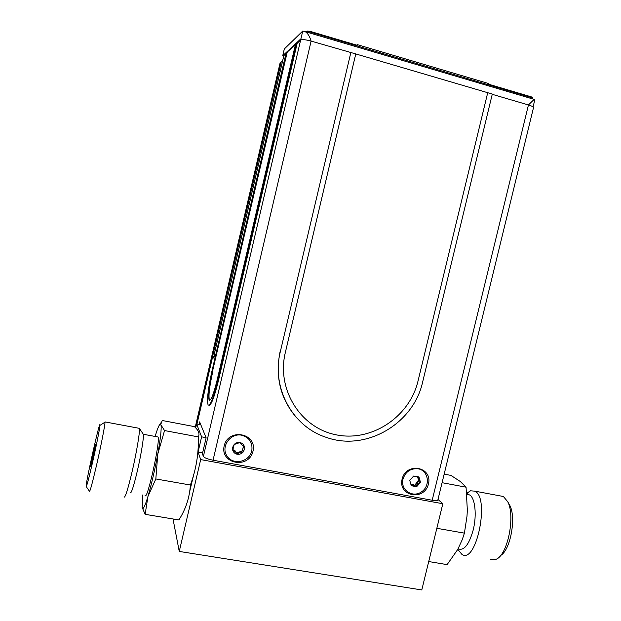<?xml version="1.0" encoding="UTF-8"?>
<svg xmlns="http://www.w3.org/2000/svg" width="621" height="621" viewBox="0 0 621 621"><rect width="100%" height="100%" fill="white"/><g stroke="black" fill="none" stroke-linecap="round" stroke-linejoin="round"><path stroke-width="0.93" d="M173.011 518.977L179.252 551.432L421.791 589.95L442.827 503.74L437.991 499.463M179.252 551.432L200.692 459.587L442.827 503.74M200.816 424.803L196.601 424.003L201.615 436.85L198.06 452.088L202.593 452.919M201.615 436.85L206.087 437.689M198.06 452.088L200.692 459.587M418.795 479.839L414.587 485.506M193.542 475.329L189.677 491.576M196.601 424.003L195.693 427.9M251.777 450.854C249.417 462.094 232.937 465.556 226.968 455.977C220.556 446.67 230.383 432.783 241.647 435.205C249.487 437.533 252.863 442.75 251.777 450.854M232.922 449.55L232.929 450.629L235.429 451.56L236.818 454.021L237.866 453.881C238.875 452.251 240.311 451.754 242.182 452.398L242.958 452.259L243.067 451.436C242.384 449.495 242.726 448.044 244.092 447.073L244.092 446.072L241.592 444.776L239.931 442.548C237.688 442.206 235.763 442.858 234.14 444.512L232.665 447.291L232.774 450.365C233.512 452.453 234.986 453.749 237.191 454.23C239.427 454.564 241.352 453.904 242.958 452.259L244.433 449.488L244.332 446.421C243.595 444.333 242.128 443.037 239.931 442.548L234.14 444.512L232.922 449.55M232.867 449.635L234.979 450.683L235.809 451.878M236.337 452.919L241.577 451.265L242.454 450.303L243.471 445.956L244.092 447.073M418.189 468.801C428.568 470.539 430.757 485.847 421.527 491.855C412.546 498.29 400.141 489.853 402.975 479.117C405.567 471.595 410.644 468.156 418.189 468.801M415.876 486.476L416.644 486.717L417.017 486.064C417.002 484.101 417.956 483.022 419.897 482.827L420.502 482.385L420.184 481.632C418.639 480.235 418.267 478.907 419.059 477.65L418.779 476.928L413.617 476.051L409.751 480.382L411.273 485.715L416.644 486.717L420.502 482.385L418.989 477.06L413.617 476.051L409.751 480.382L411.273 485.715L414.432 485.436L415.876 486.476M411.001 484.31L413.345 484.442L414.704 485.374L415.643 484.822L418.507 481.601L418.795 480.413L417.522 477.145M282.609 60.881L280.149 62.69L195.499 426.091L195.879 427.085M196.857 424.05L281.282 61.665M444.17 474.126L450.955 475.414L460.378 481.562L466.06 487.19L467.349 510.307L466.984 516.284L464.415 533.144L462.241 539.696L457.762 549.43L447.112 564.621L428.723 561.555M436.835 528.3L464.415 533.144M442.082 482.688L466.06 487.19M508.7 503.445L509.825 505.424C516.408 517.588 510.454 550.113 500.596 555.516M490.559 559.249L495.969 559.319C507.598 555.438 515.585 516.113 507.73 501.721L503.39 496.497L499.75 495.822M466.767 493.307L470.446 490.8L474.91 491.164C490.062 497.755 476.354 564.644 461.892 554.374L457.793 549.36M466.868 494.363L469.546 494.929C475.088 497.685 477.029 515.019 473.179 530.093C469.041 544.57 464.12 550.85 458.414 548.917M142.085 507.248L145.135 514.335L147.953 496.451C144.903 506.394 142.985 510.198 142.201 507.854L142.799 494.898M155.11 436.454C157.928 427.116 159.822 423.095 160.792 424.376L162.221 420.495L194.396 426.619C198.673 430.462 199.962 433.877 198.254 436.889L164.542 430.555L160.986 424.958C161.607 428.723 160.544 438.418 157.781 454.029L164.542 430.555M161.049 422.614L160.28 424.073M157.781 454.029C154.792 470.182 151.516 484.318 147.953 496.451L155.832 478.954L157.781 454.029M92.832 458.197L95.564 444.481C95.673 441.919 90.449 465.028 90.565 466.627L92.832 458.197M92.413 463.025C96.255 446.289 99.88 428.094 99.942 425.393C100.579 416.575 85.527 483.2 86.164 486.437C86.606 486.872 88.687 479.07 92.413 463.025M104.39 422.559L105.019 422.156C105.05 425.137 101.013 445.785 96.635 464.818C92.389 483.053 89.991 491.871 89.432 491.281L86.257 486.577M123.983 496.971C125.046 498.391 127.802 489.767 132.242 471.106C136.752 451.7 140.199 430.663 139.345 428.343L138.693 428.218M130.224 492.748C131.217 493.951 133.608 486.608 137.396 470.718C141.239 454.23 144.103 436.276 143.296 434.258L143.078 433.924M145.042 495.279C146.82 502.8 160.567 440.995 158.021 436.998L157.315 436.866M145.135 514.335L178.887 519.956C185.78 509.15 189.615 497.506 190.375 485.017L155.832 478.954M190.375 485.017C196.228 469.189 198.852 453.144 198.254 436.889M214.152 356.803L212.716 356.501L213.841 358.138L214.641 354.707L214.299 354.032M212.716 356.501L196.973 424.073M252.988 451.226C257.459 433.186 228.365 427.582 224.189 445.847C219.826 464.066 248.936 469.329 252.988 451.226M428.436 484.007C432.821 466.775 406.243 461.659 402.121 479.086C397.82 496.474 424.422 501.287 428.436 484.007M303.917 39.674L303.32 39.465M208.866 405.272C211.062 405.66 214.229 397.572 218.351 380.999L297.203 43.229L300.634 40.047C302.171 39.27 305.664 39.62 311.113 41.095C309.747 36.398 307.76 33.247 305.159 31.632L302.738 31.05L300.937 38.766L282.765 55.704L283.556 56.814M418.042 380.937C409.658 416.675 372.088 441.997 336.59 434.91C300.975 428.366 276.283 389.778 285.303 352.635L355.779 53.934L487.718 92.708L418.042 380.937C409.658 416.675 372.088 441.997 336.59 434.91C300.975 428.374 276.283 389.778 285.311 352.635L355.786 53.934L311.113 41.095L213.05 460.208L432.185 500.254C435.849 500.868 437.735 500.774 437.867 499.975L533.462 107.775C533.718 107.006 532.05 106.067 528.448 104.957L534.169 99.376L534.836 99.694L533.074 106.928M284.286 49.005L302.738 31.05M213.05 460.208C207.608 459.09 204.387 457.84 203.377 456.451L202.399 453.765L206.125 437.789L199.62 421.884L199.023 424.461M287.143 52.56L286.739 52.925L287.143 52.56M285.939 53.67L283.882 55.572L214.299 354.218M356.664 45.123L357.354 44.65L488.634 83.563L488.486 84.177L531.421 96.892L532.647 97.831L532.5 98.436L531.273 97.505L531.421 96.892M306.192 31.943L307.123 31.058L310.12 31.337L357.199 45.286L357.354 44.65M306.595 32.059L307.123 31.058M310.12 31.337L309.972 31.989L531.273 97.505M532.5 98.436L531.723 98.646M309.972 31.989L306.976 31.702M350.857 52.49L280.35 351.571C271.183 387.807 292.576 426.728 326.266 437.363C366.002 451.777 413.609 423.716 422.66 381.923L492.306 94.058L487.718 92.708M296.38 417.522C280.382 398.651 274.963 376.613 280.149 351.401L280.35 351.571M295.441 44.487L287.244 52.102L212.335 372.119C209.114 386.736 208.043 396.043 209.122 400.033C210.876 401.127 213.554 394.428 217.156 379.928L295.549 44.013L296.59 43.051L217.73 380.867C213.383 398.255 210.162 406.266 208.066 404.9C206.762 400.103 208.035 388.932 211.885 371.381L286.149 52.769L286.956 52.017L212.335 372.119M212.63 372.173C209.409 386.79 208.338 396.097 209.424 400.095L209.673 400.366M218.351 380.999L217.73 380.867M297.203 43.229L296.59 43.051M237.276 452.732L237.866 453.881M241.577 451.265L242.182 452.398M242.454 450.303L243.067 451.436M232.805 449.767L233.302 450.753M418.795 480.413L419.897 481.384M418.507 481.601L419.897 482.827M418.158 476.874L419.059 477.65M411.001 484.947L411.855 485.731M415.643 484.822L417.017 486.064M432.185 500.254L528.448 104.957L492.243 94.314M284.387 48.748L282.765 55.704M300.634 40.047L203.377 456.451M234.979 450.683L235.429 451.56M413.345 484.442L414.432 485.428M414.704 485.374L416.132 486.67M509.825 505.424L507.73 501.721M503.39 496.497L474.91 491.164M466.813 493.796L470.446 490.8M469.546 494.929L466.868 494.432M191.516 484.372L190.663 484.225M99.942 425.393L105.019 422.156M105.019 421.915L139.345 428.343M143.288 434.242L139.329 428.296M143.296 434.258L158.021 436.998M284.333 48.811L282.718 55.766M305.159 31.632L534.169 99.376M214.268 354.164L283.828 55.642"/></g></svg>
